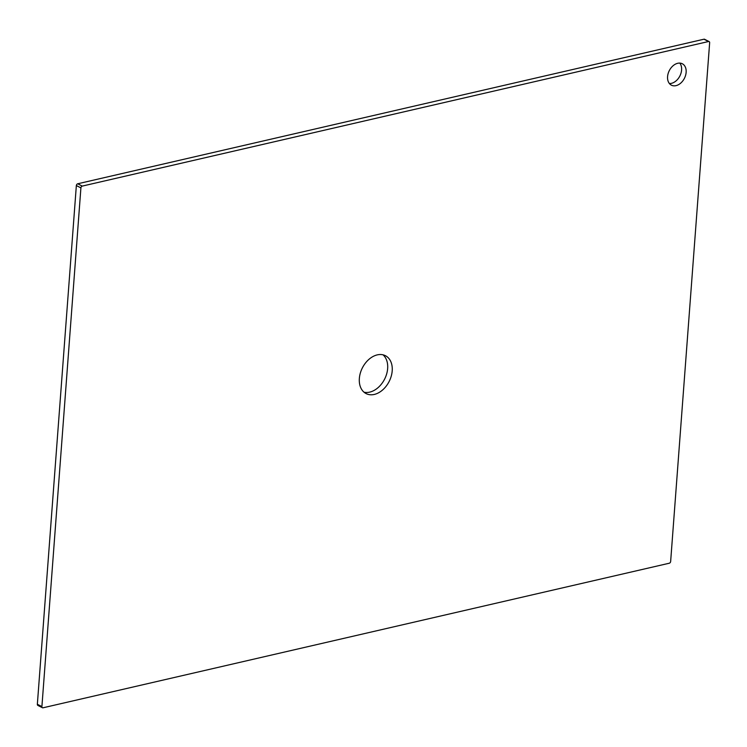<?xml version="1.0" encoding="UTF-8"?>
<svg xmlns="http://www.w3.org/2000/svg" width="747" height="747" viewBox="0 0 747 747"><rect width="100%" height="100%" fill="white"/><g stroke="black" fill="none" stroke-linecap="round" stroke-linejoin="round"><path stroke-width="1.12" d="M392.203 370.867A21.271 15.015 -63 0 1 382.623 389.962A21.271 15.015 -63 0 1 366.133 393.613A21.271 15.015 -63 0 1 359.354 378.449A21.271 15.015 -63 0 1 368.934 359.354A21.271 15.015 -63 0 1 385.415 355.703A21.271 15.015 -63 0 1 392.203 370.867M383.006 354.816A21.271 15.015 -63 0 1 387.646 368.551A21.271 15.015 -63 0 1 363.994 392.184M686.138 72.328A12.017 8.488 -63 0 1 680.732 83.113A12.017 8.488 -63 0 1 671.413 85.177A12.017 8.488 -63 0 1 667.575 76.614A12.017 8.488 -63 0 1 672.991 65.82A12.017 8.488 -63 0 1 682.31 63.756A12.017 8.488 -63 0 1 686.138 72.328M679.779 63.093A12.017 8.488 -63 0 1 681.591 70.013A12.017 8.488 -63 0 1 669.387 83.524M42.411 707.726L37.864 705.411A1.606 1.13 -63 0 1 37.35 704.272L76.353 185.564A1.606 1.13 -63 0 1 77.697 183.781L703.973 39.208A1.606 1.13 -63 0 1 704.589 39.274L709.136 41.589A1.606 1.13 -63 0 1 709.65 42.728L670.647 561.436A1.606 1.13 -63 0 1 669.303 563.219L43.027 707.792A1.606 1.13 -63 0 1 42.411 707.726A1.606 1.13 -63 0 1 41.907 706.587L80.909 187.88A1.606 1.13 -63 0 1 82.254 186.096L708.52 41.524A1.606 1.13 -63 0 1 709.136 41.589M37.35 704.272L41.907 706.587M76.353 185.564L80.909 187.88M77.697 183.781L82.254 186.096M703.973 39.208L708.52 41.524"/></g></svg>

